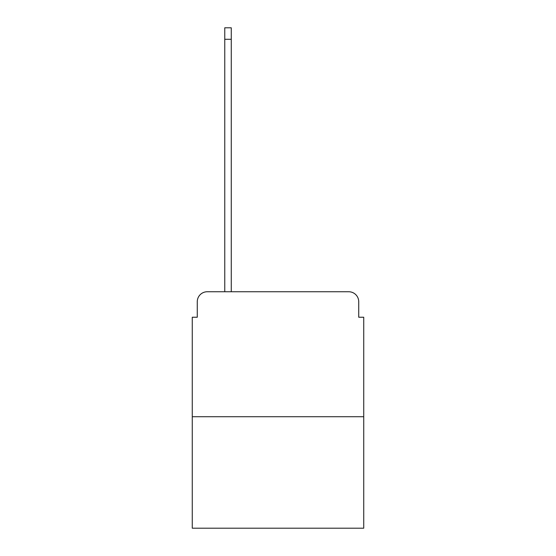 <?xml version="1.0" encoding="UTF-8"?>
<svg xmlns="http://www.w3.org/2000/svg" width="556" height="556" viewBox="0 0 556 556"><rect width="100%" height="100%" fill="white"/><g stroke="black" fill="none" stroke-linecap="round" stroke-linejoin="round"><path stroke-width="0.83" d="M197.269 301.748L197.269 317.24L197.269 301.748A10.001 10.001 0 0 1 207.263 291.747L224.763 291.747L224.763 27.8L231.261 27.8L231.261 291.747L348.737 291.747L207.263 291.747M363.735 416.722L192.265 416.722L192.265 528.2L363.735 528.2L363.735 317.24L358.731 317.24L358.731 301.748A10.001 10.001 0 0 0 348.737 291.747M192.265 416.722L192.265 317.24L197.269 317.24M358.731 317.24L358.731 301.748M224.763 39.295L231.261 39.295"/></g></svg>
